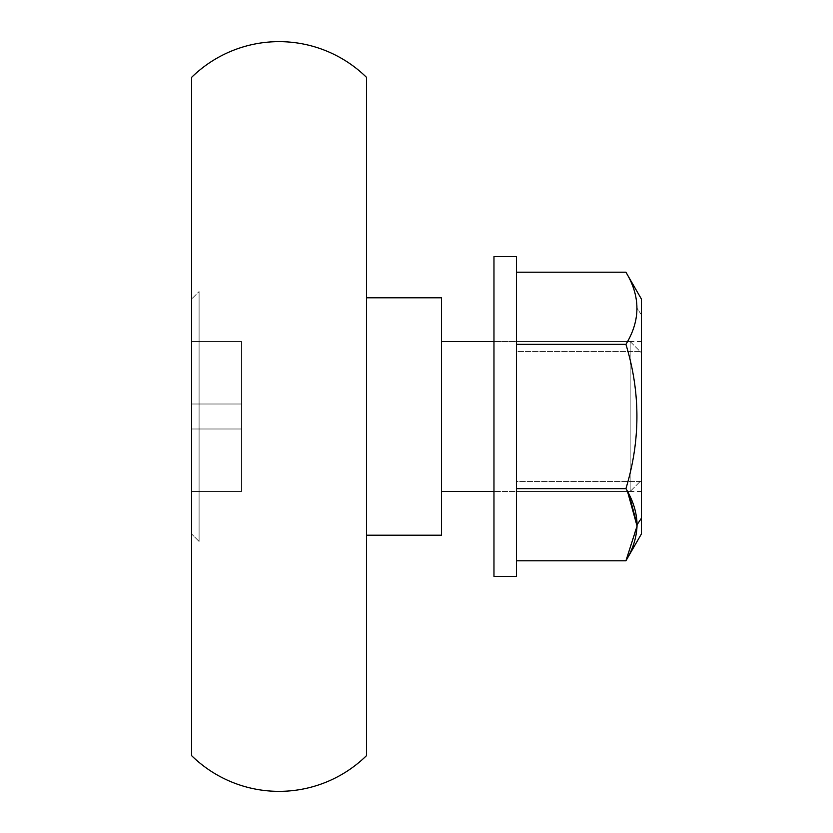 <?xml version="1.0" encoding="UTF-8"?>
<svg xmlns="http://www.w3.org/2000/svg" width="833" height="833" viewBox="0 0 833 833"><rect width="100%" height="100%" fill="white"/><g stroke="black" fill="none" stroke-linecap="round" stroke-linejoin="round"><path stroke-width="0.62" stroke-dasharray="4.17 3.12" d="M199.087 541.45L191.59 533.953L191.59 299.047L199.087 291.55L199.087 541.45L199.087 291.55L199.087 541.45L199.087 291.55L191.59 299.047L191.59 533.953L191.59 299.047L191.59 533.953L199.087 541.45M191.59 428.995L191.59 341.53L191.59 428.995L241.57 428.995L241.57 404.005L191.59 404.005L241.57 404.005L191.59 404.005L241.57 404.005L191.59 404.005L191.59 428.995L191.59 404.005L241.57 404.005L241.57 428.995L191.59 428.995L241.57 428.995L241.57 491.47L241.57 341.53L241.57 428.995L191.59 428.995L241.57 428.995L191.59 428.995L191.59 491.47L241.57 491.47L191.59 491.47L241.57 491.47L241.57 428.995L191.59 428.995L241.57 428.995L241.57 491.47L191.59 491.47L191.59 428.995M630.165 341.53L641.41 352.776L641.41 480.224L630.165 491.47L630.165 341.53L630.165 491.47L493.969 491.47L630.165 491.47L630.165 341.53L493.969 341.53L630.165 341.53L630.165 491.47L641.41 480.224L641.41 352.776L641.41 480.224L641.41 352.776L630.165 341.53M441.49 491.47L441.49 341.53L441.49 491.47M441.49 535.202L441.49 297.798L441.49 535.202M366.52 535.202L366.52 297.798L366.52 535.202M366.52 755.635L366.52 77.365L366.52 755.635M191.59 755.635L191.59 77.365L191.59 755.635M191.59 284.053L191.59 548.947L191.59 284.053M191.59 341.53L241.57 341.53L191.59 341.53L241.57 341.53L241.57 404.005L191.59 404.005L191.59 341.53L191.59 404.005L241.57 404.005L241.57 341.53L191.59 341.53M641.41 518.22L641.41 314.78L637.078 308.293C636.766 296.017 633.049 284.001 625.927 272.224C633.049 284.001 636.766 296.017 637.078 308.293C636.776 320.59 633.059 332.617 625.927 344.362C640.577 392.312 640.577 440.407 625.927 488.638L627.509 491.47M641.41 351.578L641.41 481.422L641.41 351.578L516.46 351.578L516.46 491.47L516.46 481.422L641.41 481.422L641.41 341.53L641.41 481.422L516.46 481.422L516.46 341.53L516.46 351.578L641.41 351.578M641.41 299.047L641.41 533.953M516.46 272.224L516.46 560.776L516.46 272.224L516.46 560.776L516.46 488.638L625.927 488.638L516.46 488.638L516.46 344.362L625.927 344.362L516.46 344.362L516.46 272.224M625.927 560.776L637.078 524.707M625.927 488.638C640.577 440.407 640.577 392.312 625.927 344.362C633.059 332.617 636.776 320.59 637.078 308.293L641.41 314.78M516.46 256.564L516.46 576.436L516.46 256.564M493.969 576.436L493.969 256.564L493.969 576.436M516.46 334.033L516.46 498.967L516.46 334.033M493.969 498.967L493.969 334.033L493.969 498.967M641.41 491.47L516.46 491.47M641.41 341.53L516.46 341.53"/><path stroke-width="1.25" d="M493.969 491.47L441.49 491.47L493.969 491.47M441.49 341.53L493.969 341.53L441.49 341.53M441.49 297.798L441.49 535.202L366.52 535.202L441.49 535.202L441.49 297.798L366.52 297.798L441.49 297.798M366.52 77.365L366.52 755.635A124.95 124.95 0 0 1 191.59 755.635L191.59 77.365A124.95 124.95 0 0 1 366.52 77.365A124.95 124.95 0 0 0 191.59 77.365L191.59 755.635A124.95 124.95 0 0 0 366.52 755.635L366.52 77.365M641.41 314.78L641.41 518.22L641.41 299.047L625.927 272.224C640.577 296.329 640.577 320.372 625.927 344.362C640.577 392.312 640.577 440.407 625.927 488.638C633.059 500.383 636.776 512.41 637.078 524.707L641.41 518.22L637.078 524.707C636.776 512.41 633.059 500.383 625.927 488.638C640.577 440.407 640.577 392.312 625.927 344.362C640.577 320.372 640.577 296.329 625.927 272.224L516.46 272.224L625.927 272.224M516.46 344.362L625.927 344.362L516.46 344.362M516.46 488.638L625.927 488.638L516.46 488.638M516.46 560.776L625.927 560.776C633.049 548.999 636.766 536.983 637.078 524.707C636.766 536.983 633.049 548.999 625.927 560.776L516.46 560.776M627.509 491.47L637.068 526.112L625.927 560.776L641.41 533.953L641.41 518.22M637.078 524.707L629.03 494.386M493.969 256.564L516.46 256.564L516.46 576.436L493.969 576.436L493.969 256.564L493.969 576.436L516.46 576.436L516.46 256.564L493.969 256.564"/></g></svg>
